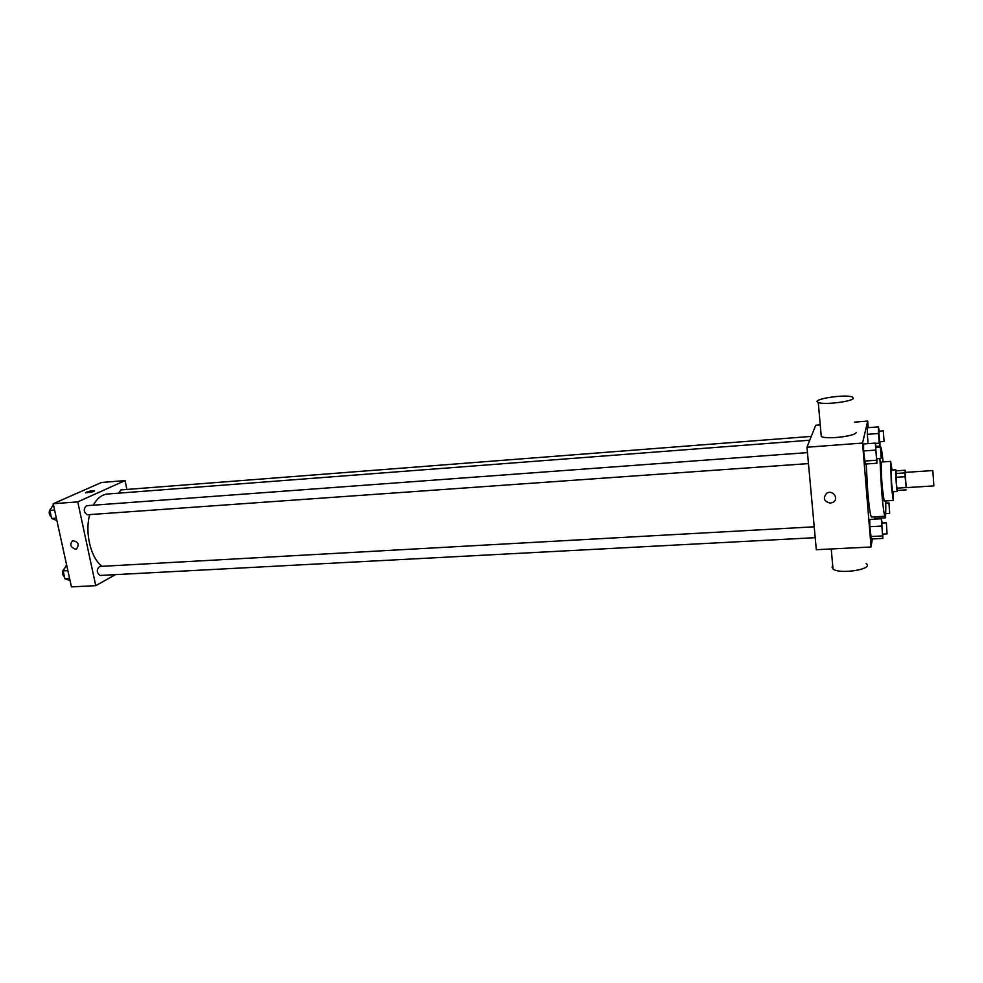 <?xml version="1.0" encoding="UTF-8"?>
<svg xmlns="http://www.w3.org/2000/svg" width="983" height="983" viewBox="0 0 983 983"><rect width="100%" height="100%" fill="white"/><g stroke="black" fill="none" stroke-linecap="round" stroke-linejoin="round"><path stroke-width="1.47" d="M933.85 485.663L932.818 470.55L933.85 485.663M933.825 485.897L906.154 487.654L905.159 472.405L932.818 470.55M905.146 470.243L905.06 476.694L895.857 477.308L896.029 470.857L905.146 470.243L905.429 472.381M905.06 476.694L906.363 487.642M895.857 477.308L896.693 488.182L905.871 487.605M896.693 488.182L897.012 490.443L906.166 489.866M896.091 470.857L896.213 483.28L897.368 490.419M897.221 491.5L892.675 491.795L891.618 483.575L891.249 470.071L895.808 469.751M895.71 473.511L904.901 472.884M892.023 470.009L890.672 461.371L891.348 485.725L893.228 500.482L893.449 491.746M890.672 461.371L881.591 462.01C880.952 464.025 881.137 472.123 882.144 486.327L884.147 501.035L893.228 500.482M879.908 458.533L881.554 490.136C882.931 506.577 884.11 515.264 885.105 516.21C885.744 515.78 885.929 510.693 885.683 500.937M883.127 461.899C882.107 452.205 881.26 447.179 880.571 446.835L880.301 447.253M885.105 516.21L871.54 516.984C870.385 516.05 869.107 507.4 867.694 491.021L866.207 463.976M876.16 447.56L875.275 443.1L863.627 443.972L863.59 450.988L865.261 464.05L876.885 463.239L876.861 458.742M879.257 431.132L878.433 426.868L867.35 427.74L867.338 434.339L868.087 443.64L867.338 434.339L878.47 433.478L879.232 443.124L879.957 446.061L879.92 441.772M868.222 427.666L867.694 421.068L862.558 443.063L871.061 546.99L872.326 538.942M875.46 519.098L875.534 518.36M882.169 523.054L881.309 518.766L869.783 519.417L869.783 526.728L871.38 538.991L882.869 538.389L882.832 534.101M874.673 518.41L874.194 516.837L874.673 518.41L885.609 517.783L885.585 514.453M820.252 424.877L815.706 425.246L806.969 447.228L816.308 549.718L871.061 546.99M806.969 447.228L862.558 443.063M830.377 503.136C823.914 501.514 822.685 498.221 826.678 493.294C832.564 489.288 839.371 498.602 833.203 502.227L830.377 503.136C823.914 501.514 822.685 498.221 826.678 493.282C832.564 489.288 839.371 498.602 833.203 502.227L830.377 503.136M854.436 422.137L867.694 421.068M856.156 432.385C856.119 436.157 826.506 439.659 821.284 436.526L821.088 434.326M832.748 565.925L832.048 567.068L833.019 569.022C839.703 574.76 874.637 569.059 866.17 563.615M853.33 398.164C853.244 401.543 823.484 405.168 818.261 402.452C809.992 399.442 845.515 393.814 852.359 397.046L853.33 398.164M101.986 566.331C90.731 557.865 84.685 532.823 89.699 514.588M93.274 505.201C97.12 498.283 101.863 494.56 107.516 494.019L809.746 440.224M808.456 463.595L87.229 514.76C83.53 511.996 83.297 508.973 86.529 505.704L807.461 452.61M815.214 537.676L100.057 575.448C96.531 572.634 96.383 569.636 99.639 566.454L814.219 526.814M118.759 493.159L120.872 489.915L811.27 436.403M126.881 489.448L125.062 480.589L77.755 501.883L95.756 585.659L115.49 574.625M125.062 480.589L101.519 482.469L53.205 503.726L77.755 501.883M53.205 503.726L71.427 586.876L95.756 585.659M75.494 549.178C70.371 547.175 69.461 544.324 72.779 540.65C78.456 541.866 79.648 544.656 76.355 549.005L75.494 549.178C70.371 547.162 69.474 544.324 72.779 540.65C78.468 541.866 79.66 544.656 76.355 549.005L75.494 549.178M93.778 491.574L85.619 492.876C87.254 491.5 90.178 490.824 94.405 490.873L93.778 491.574M85.509 492.753C87.794 491.377 90.768 490.75 94.405 490.873L94.515 490.996M66.586 564.807L63.158 570.89L64.89 578.766L70.026 580.498M63.158 570.89L67.864 570.631M64.89 578.766L69.596 578.52M64.522 577.119C61.806 574.121 61.782 571.246 64.448 568.481M53.377 504.512L49.85 510.41L51.62 518.459L56.891 520.523M49.85 510.41L54.593 510.066M51.62 518.459L56.363 518.127M51.313 517.033C48.609 514.084 48.499 511.221 50.981 508.432M885.179 516.186L885.609 517.783M889.676 513.237L888.939 502.915L889.676 513.237M878.433 426.868L878.47 433.478M879.601 441.674L878.839 431.168L883.287 430.824L884.049 441.342L883.287 430.824M867.35 427.74L867.338 434.339M875.361 443.419L879.232 443.124M876.062 446.356L879.957 446.061M881.309 518.766L882.869 538.389M887.059 533.88L882.439 534.125L881.739 523.079L886.359 522.821L887.059 533.88L886.359 522.821M869.783 519.417L869.783 526.728L881.358 526.089M869.783 526.728L870.582 536.571L882.144 535.956M870.582 536.571L871.38 538.991M875.275 443.1L876.885 463.239M876.517 458.631L875.706 447.584L880.375 447.24L881.186 458.299L880.375 447.24M863.627 443.972L863.59 450.988L875.3 450.128M863.59 450.988L864.413 461.088L876.111 460.253M864.413 461.088L865.261 464.05M876.136 447.154L880.571 446.835M831.237 548.981L833.019 569.022M821.284 436.526L818.261 402.452M885.646 513.654L889.615 513.433M885.732 503.099L888.939 502.915M879.552 441.797L884 441.465M876.455 458.778L881.124 458.447"/></g></svg>
